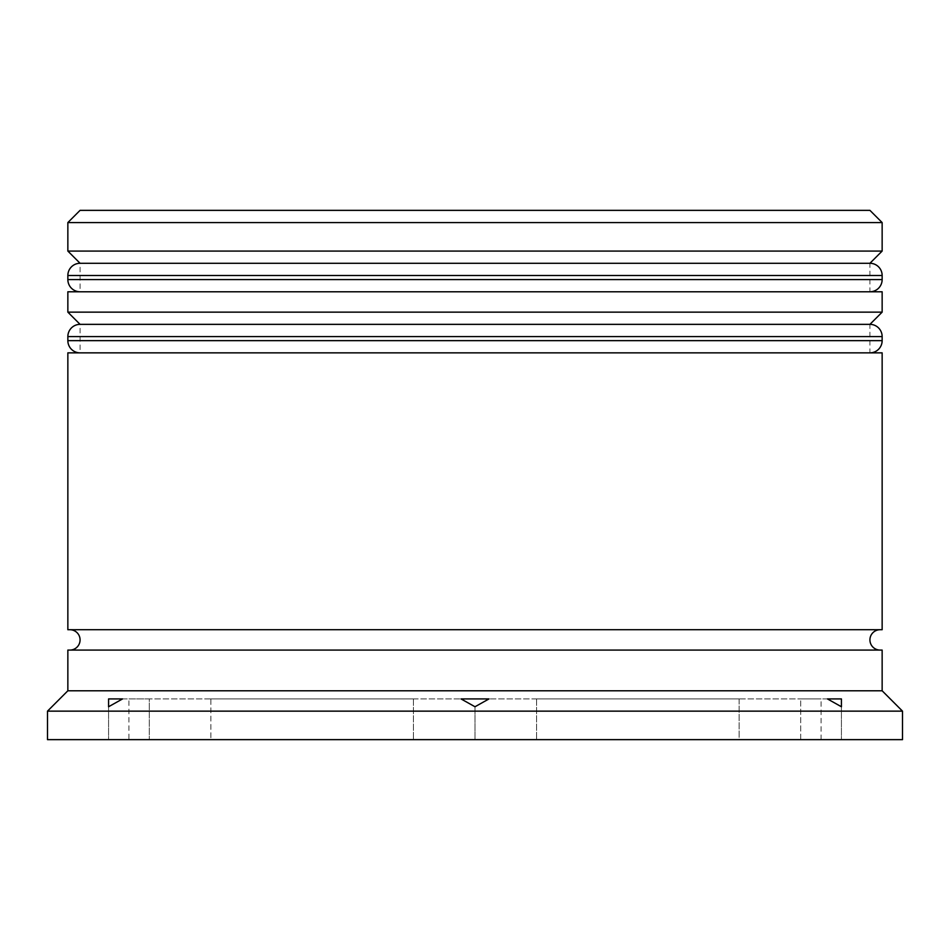<?xml version="1.0" encoding="UTF-8"?>
<svg xmlns="http://www.w3.org/2000/svg" width="950" height="950" viewBox="0 0 950 950"><rect width="100%" height="100%" fill="white"/><g stroke="black" fill="none" stroke-linecap="round" stroke-linejoin="round"><path stroke-width="0.71" stroke-dasharray="4.75 3.56" d="M869.927 291.781L80.073 291.781L869.927 291.781L80.073 291.781L869.927 291.781L869.927 263.281L80.073 263.281L80.073 291.781M869.927 352.854L80.073 352.854L869.927 352.854L80.073 352.854L869.927 352.854L869.927 324.354L80.073 324.354L80.073 352.854M880.104 650.073L69.896 650.073L880.104 650.073M880.104 629.719L69.896 629.719L880.104 629.719M128.927 739.646L149.281 739.646L128.927 739.646L128.927 698.927L149.281 698.927L149.281 739.646L149.281 698.927L128.927 698.927M739.136 739.646L536.584 739.646L739.136 739.646L739.136 698.927L536.584 698.927L536.584 739.646L536.584 698.927L739.136 698.927L739.136 739.646L536.584 739.646L739.136 739.646M800.719 739.646L821.073 739.646L800.719 739.646L800.719 698.927L821.073 698.927L800.719 698.927L800.719 739.646M210.864 739.646L413.416 739.646L210.864 739.646L210.864 698.927L413.416 698.927L413.416 739.646L413.416 698.927L210.864 698.927L413.416 698.927L210.864 698.927L210.864 739.646L413.416 739.646L210.864 739.646M869.927 210.354L80.073 210.354M841.427 739.646L475 739.646L841.427 739.646L841.427 706.752L841.427 739.646M108.573 739.646L475 739.646L108.573 739.646L108.573 706.752L108.573 739.646M47.5 739.646L902.5 739.646M47.5 711.146L902.5 711.146M67.854 650.073L882.146 650.073M67.854 690.781L882.146 690.781M67.854 629.719L882.146 629.719M67.854 352.854L882.146 352.854M80.073 324.354L869.927 324.354M67.854 291.781L882.146 291.781M882.146 312.146L67.854 312.146M80.073 263.281L869.927 263.281M67.854 222.573L882.146 222.573M882.146 251.073L67.854 251.073M827.462 698.927L488.965 698.927L827.462 698.927M475 706.752L475 739.646L475 706.752M122.538 698.927L461.035 698.927L122.538 698.927M536.584 698.927L739.136 698.927L536.584 698.927M67.854 275.5L882.146 275.5M882.146 279.573L67.854 279.573M67.854 336.573L882.146 336.573M882.146 340.646L67.854 340.646M821.073 739.646L821.073 698.927"/><path stroke-width="1.43" d="M882.146 275.5L67.854 275.5A12.219 12.219 0 0 1 80.073 263.281L67.854 251.073L882.146 251.073L869.927 263.281L80.073 263.281L869.927 263.281A12.219 12.219 0 0 1 882.146 275.5L882.146 279.573A12.219 12.219 0 0 1 869.927 291.781M80.073 291.781A12.219 12.219 0 0 1 67.854 279.573L882.146 279.573M67.854 275.5L67.854 279.573M882.146 336.573L67.854 336.573A12.219 12.219 0 0 1 80.073 324.354L67.854 312.146L882.146 312.146L869.927 324.354L80.073 324.354L869.927 324.354A12.219 12.219 0 0 1 882.146 336.573L882.146 340.646A12.219 12.219 0 0 1 869.927 352.854M80.073 352.854A12.219 12.219 0 0 1 67.854 340.646L882.146 340.646M67.854 336.573L67.854 340.646M69.896 650.073A10.177 10.177 0 0 0 80.073 639.896A10.177 10.177 0 0 0 69.896 629.719M880.104 650.073A10.177 10.177 0 0 1 869.927 639.896A10.177 10.177 0 0 1 880.104 629.719M67.854 222.573L80.073 210.354L869.927 210.354L882.146 222.573L67.854 222.573L67.854 251.073M827.462 698.927L841.427 706.752L841.427 698.927L841.427 706.752L827.462 698.927L841.427 698.927L827.462 698.927M475 706.752L488.965 698.927L475 706.752L461.035 698.927L475 706.752M461.035 698.927L488.965 698.927L461.035 698.927M108.573 698.927L108.573 706.752L122.538 698.927L108.573 706.752L108.573 698.927L122.538 698.927L108.573 698.927M67.854 690.781L67.854 650.073L882.146 650.073L882.146 690.781L67.854 690.781L47.5 711.146L47.5 739.646L902.5 739.646L902.5 711.146L47.5 711.146M882.146 690.781L902.5 711.146M882.146 222.573L882.146 251.073M882.146 312.146L882.146 291.781L67.854 291.781L67.854 312.146M882.146 352.854L67.854 352.854L67.854 629.719L882.146 629.719L882.146 352.854"/></g></svg>
